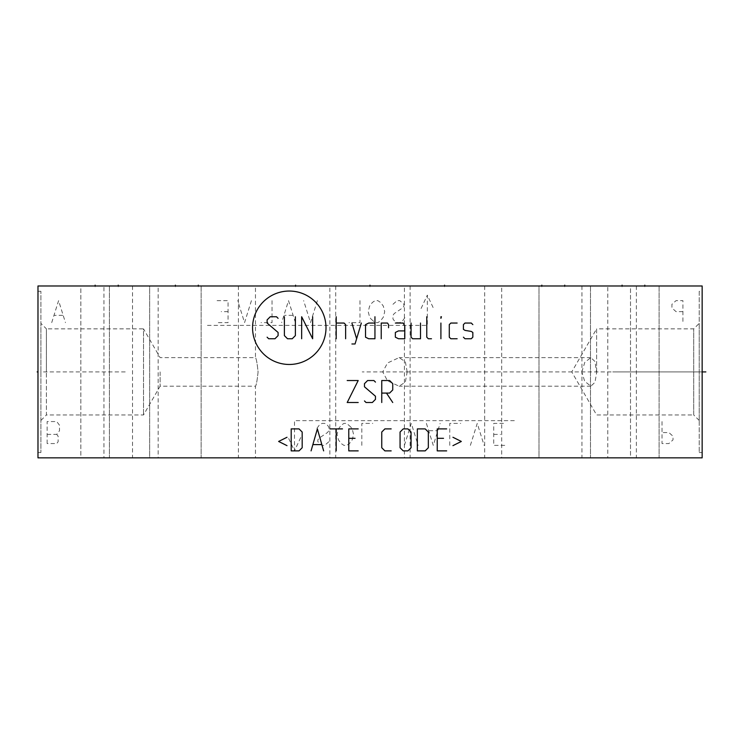<?xml version="1.0" encoding="UTF-8"?>
<svg xmlns="http://www.w3.org/2000/svg" width="743" height="743" viewBox="0 0 743 743"><rect width="100%" height="100%" fill="white"/><g stroke="black" fill="none" stroke-linecap="round" stroke-linejoin="round"><path stroke-width="0.56" stroke-dasharray="3.71 2.79" d="M37.977 285.981L37.977 457.846L702.154 457.846L702.154 285.981L37.977 285.981M37.977 371.909L37.977 452.533L37.977 371.909L38.803 371.909L37.977 371.909M80.848 285.981L109.435 285.981L80.848 285.981L109.435 285.981L80.848 285.981L80.848 457.846L109.435 457.846L80.848 457.846L109.435 457.846L80.848 457.846L80.848 285.981M103.936 285.981L132.514 285.981L103.936 285.981L103.936 457.846L132.514 457.846L103.936 457.846M630.51 285.981L659.097 285.981L630.51 285.981L659.097 285.981L630.51 285.981L630.51 457.846L659.097 457.846L630.51 457.846L659.097 457.846L630.51 457.846L630.51 285.981M607.793 285.981L636.37 285.981L607.793 285.981L607.793 457.846L636.37 457.846L607.793 457.846M538.991 285.981L590.481 285.981L538.991 285.981L590.481 285.981L538.991 285.981L538.991 457.846L590.481 457.846L538.991 457.846L590.481 457.846L538.991 457.846L538.991 285.981M149.649 285.981L201.13 285.981L149.649 285.981L201.13 285.981L149.649 285.981L149.649 457.846L201.13 457.846L149.649 457.846L201.13 457.846L149.649 457.846L149.649 285.981M158.166 285.981L238.419 285.981L158.166 285.981L158.166 457.846L238.419 457.846L158.166 457.846M255.462 285.981L335.706 285.981L255.462 285.981L255.462 357.624C256.316 358.498 257.189 363.262 258.09 371.909C257.189 380.565 256.316 385.32 255.462 386.202L255.462 457.846L335.706 457.846L255.462 457.846M329.846 285.981L410.099 285.981L329.846 285.981L329.846 457.846L410.099 457.846L329.846 457.846M404.415 285.981L484.668 285.981L404.415 285.981L404.415 457.846L484.668 457.846L404.415 457.846M501.711 285.981L581.955 285.981L501.711 285.981L501.711 457.846L581.955 457.846L501.711 457.846M702.154 291.293L702.154 452.533L702.154 291.293L699.219 291.293L699.219 452.533L699.219 291.293M109.435 285.981L109.435 457.846L109.435 285.981M132.514 285.981L132.514 457.846M659.097 285.981L659.097 457.846L659.097 285.981M636.37 285.981L636.37 457.846M590.481 285.981L590.481 457.846L590.481 285.981M201.13 285.981L201.13 457.846L201.13 285.981M238.419 285.981L238.419 457.846M335.706 285.981L335.706 457.846M160.117 371.909L160.117 386.202L160.117 371.909M40.902 420.464L46.4 414.966L46.4 371.909L46.4 414.966L143.51 414.966L160.117 386.202L255.462 386.202C256.316 385.32 257.189 380.565 258.09 371.909C257.189 363.262 256.316 358.498 255.462 357.624L160.117 357.624L143.51 328.852L143.51 414.966L143.51 328.852L46.4 328.852L46.4 371.909L46.4 328.852L40.902 323.363L40.902 420.464L40.902 323.363M40.902 371.909L40.902 452.533L40.902 291.293L40.902 371.909L127.387 371.909M410.099 285.981L410.099 457.846M407.183 371.909L405.344 361.711L399.075 357.624L387.502 363.002L382.738 371.909L387.502 380.825L399.075 386.202L405.344 382.116L407.183 371.909M581.825 371.909L584.797 362.343L590.852 357.624L594.985 361.516L596.62 372.735L594.985 382.311L590.852 386.202L584.657 381.261L581.825 371.909M699.219 323.363L699.219 420.464L699.219 323.363L693.721 328.852L596.62 328.852L596.62 371.091M699.219 420.464L693.721 414.966L693.721 328.852L693.721 414.966L596.62 414.966L571.757 371.909L596.62 328.852L596.62 372.735M702.154 452.533L699.219 452.533M484.668 285.981L484.668 457.846M581.955 285.981L581.955 457.846M95.141 286.807L95.141 285.981L95.141 286.807M118.23 286.807L118.23 285.981M644.803 286.807L644.803 285.981L644.803 286.807M622.086 286.807L622.086 285.981M564.736 286.807L564.736 285.981L564.736 286.807M175.394 286.807L175.394 285.981L175.394 286.807M198.297 286.807L198.297 285.981M295.584 286.807L295.584 285.981M369.968 286.807L369.968 285.981M444.546 286.807L444.546 285.981M541.833 286.807L541.833 285.981M702.154 371.909L362.185 371.909M699.219 371.909L612.743 371.909M207.455 325.378L427.318 325.378L427.318 295.147L433.55 308.494M421.095 308.494L427.318 295.147M392.963 304.305L397.087 300.636L399.836 300.636L403.96 304.305L403.96 306.135L402.585 307.964L394.338 313.462L392.963 315.301L392.963 318.961L394.338 320.79L397.087 322.629L399.836 322.629L402.585 320.79L405.334 317.131M370.98 318.961L375.104 322.629L377.853 322.629L380.602 320.79L383.351 317.131L384.716 311.633L383.351 306.135L380.602 302.475L377.853 300.636L375.104 300.636L372.354 302.475L369.605 306.135L368.231 311.633L369.605 317.131L370.98 318.961M359.983 300.636L359.983 322.629L348.996 322.629M317.391 300.636L310.518 322.629L303.646 300.636M295.398 322.629L288.525 300.636L281.662 322.629M292.649 315.301L284.411 315.301M272.04 300.636L272.04 322.629L261.044 322.629M251.431 300.636L244.558 322.629L237.686 300.636M217.077 300.636L228.064 300.636L228.064 322.629L217.077 322.629M228.064 311.633L221.2 311.633M514.351 420.649L294.488 420.649L294.488 450.88L288.256 437.534M300.711 437.534L294.488 450.88M328.843 441.723L324.719 445.382L321.97 445.382L317.846 441.723L317.846 439.884L319.221 438.054L327.468 432.556L328.843 430.726L328.843 427.058L327.468 425.228L324.719 423.399L321.97 423.399L319.221 425.228L316.472 428.897M350.826 427.058L346.702 423.399L343.953 423.399L341.204 425.228L338.455 428.897L337.081 434.395L338.455 439.884L341.204 443.552L343.953 445.382L346.702 445.382L349.451 443.552L352.201 439.884L353.575 434.395L352.201 428.897L350.826 427.058M361.822 445.382L361.822 423.399L372.81 423.399M404.415 445.382L411.288 423.399L418.16 445.382M426.408 423.399L433.271 445.382L440.144 423.399M429.148 430.726L437.395 430.726M449.766 445.382L449.766 423.399L460.753 423.399M470.375 445.382L477.247 423.399L484.12 445.382M504.729 445.382L493.733 445.382L493.733 423.399L504.729 423.399M493.733 434.395L500.606 434.395M682.91 311.633L676.046 311.633L671.923 307.964L671.923 304.305L676.046 300.636L682.91 300.636L682.91 322.629M51.713 322.629L58.586 300.636L65.458 322.629M62.709 315.301L54.462 315.301M47.134 443.552L47.134 421.569L56.756 421.569L59.505 425.228L59.505 430.726L56.756 434.395L58.13 436.225L58.13 441.723L56.756 443.552L47.134 443.552M47.134 434.395L56.756 434.395M662.022 421.569L662.022 443.552L668.895 443.552L673.019 439.884L673.019 436.225L668.895 432.556L662.022 432.556M37.977 452.533L40.902 452.533M37.977 291.293L40.902 291.293M590.852 357.624L399.075 357.624M590.852 386.202L399.075 386.202"/><path stroke-width="1.11" d="M37.977 285.981L37.977 457.846L702.154 457.846L702.154 285.981L37.977 285.981M289.278 364.469A36.713 36.713 0 0 0 326.001 327.756A36.713 36.713 0 0 0 289.278 291.042A36.713 36.713 0 0 0 252.564 327.756A36.713 36.713 0 0 0 289.278 364.469M278.096 318.329L276.526 316.759L270.248 316.759L267.108 319.908L267.108 323.047L278.096 332.465L278.096 335.613L274.956 338.752L268.678 338.752L267.108 337.183M295.37 316.759L295.37 335.613L292.231 338.752L287.522 338.752L284.383 335.613L284.383 316.759M312.645 316.759L312.645 338.752L301.658 316.759L301.658 338.752M336.207 338.752L336.207 316.759M345.625 338.752L345.625 324.617L344.055 323.047L336.207 323.047M351.913 343.981L355.052 343.981L361.33 323.047M351.913 323.047L356.621 338.752M374.946 323.047L368.667 323.047L365.519 324.617L365.519 337.183L368.667 338.752L374.946 338.752L374.946 316.759M388.552 327.756L388.552 324.617L387.512 323.047L381.224 323.047L381.224 338.752M404.786 330.895L398.499 330.895L395.36 332.465L395.36 337.183L398.499 338.752L404.786 338.752L404.786 326.186L403.217 323.047L395.36 323.047M411.065 323.047L411.065 337.183L412.634 338.752L420.492 338.752L420.492 323.047M426.77 316.759L426.77 337.183L428.339 338.752L431.479 338.752M440.905 338.752L440.905 323.047M440.905 318.329L441.426 316.759L440.905 316.759L440.905 318.329M457.131 323.047L450.852 323.047L449.283 324.617L449.283 337.183L450.852 338.752L457.131 338.752M463.418 337.183L464.988 338.752L471.266 338.752L472.836 337.183L472.836 332.465L471.266 331.424L464.988 330.375L463.418 329.325L463.418 324.617L464.988 323.047L471.266 323.047L472.836 324.617M358.191 402.511L347.204 402.511L358.191 380.527L347.204 380.527M364.479 400.941L366.048 402.511L372.327 402.511L375.466 399.372L375.466 396.233L364.479 386.806L364.479 383.667L367.618 380.527L373.896 380.527L375.466 382.097M381.753 393.084L389.601 393.084L392.741 389.945L392.741 383.667L389.601 380.527L381.753 380.527L381.753 402.511M386.462 393.084L392.741 402.511M287.002 437.274L278.625 441.453L287.002 445.642M291.191 450.88L299.039 450.88L302.178 447.741L302.178 432.036L299.039 428.897L291.191 428.897L291.191 450.88M323.642 450.88L317.363 428.897L311.076 450.88M313.174 444.602L321.552 444.602M336.207 450.88L336.207 428.897M329.929 428.897L342.486 428.897M358.191 428.897L348.773 428.897L348.773 450.88L358.191 450.88M355.052 438.314L348.773 438.314M391.171 428.897L384.893 428.897L381.753 432.036L381.753 447.741L384.893 450.88L391.171 450.88M400.068 447.741L403.217 450.88L407.926 450.88L411.065 447.741L411.065 432.036L407.926 428.897L403.217 428.897L400.068 432.036L400.068 447.741M417.343 450.88L425.2 450.88L428.339 447.741L428.339 432.036L425.2 428.897L417.343 428.897L417.343 450.88M446.664 428.897L437.237 428.897L437.237 450.88L446.664 450.88M443.525 438.314L437.237 438.314M452.942 445.642L461.319 441.453L452.942 437.274M95.141 285.981L95.141 285.154L95.141 285.981M118.23 285.981L118.23 285.154M644.803 285.981L644.803 285.154L644.803 285.981M622.086 285.981L622.086 285.154M564.736 285.981L564.736 285.154L564.736 285.981M175.394 285.981L175.394 285.154L175.394 285.981M198.297 285.981L198.297 285.154M295.584 285.981L295.584 285.154M369.968 285.981L369.968 285.154M444.546 285.981L444.546 285.154M541.833 285.981L541.833 285.154M702.154 371.909L705.85 371.909M37.977 371.909L37.15 371.909L37.977 371.909"/></g></svg>
